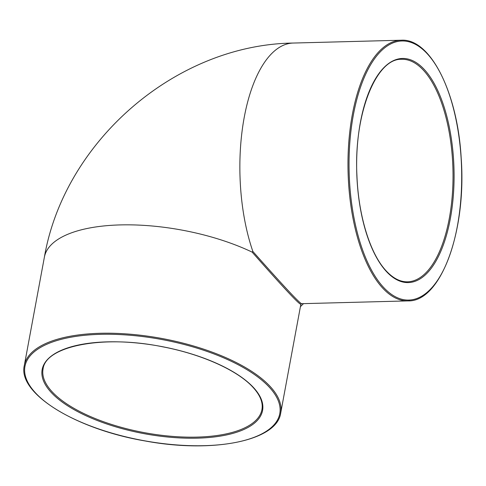 <?xml version="1.0" encoding="UTF-8"?>
<svg xmlns="http://www.w3.org/2000/svg" width="486" height="486" viewBox="0 0 486 486"><rect width="100%" height="100%" fill="white"/><g stroke="black" fill="none" stroke-linecap="round" stroke-linejoin="round"><path stroke-width="0.73" d="M252.866 251.45A130.382 56.595 88.5 0 1 244.549 115.674A130.382 56.595 88.5 0 1 293.119 43.054C175.707 44.657 64.352 141.177 44.384 257.161A130.382 51.68 10.5 0 1 120.735 224.903A130.382 51.68 10.5 0 1 252.113 252.1L252.866 251.45C282.803 285.203 299.024 302.614 301.52 303.689L408.076 300.895A130.382 56.595 88.5 0 0 409.722 300.791M252.113 252.1C282.913 287.074 299.163 304.473 300.858 304.285A130.382 51.68 10.5 0 1 300.785 304.686L280.701 413.057A130.382 51.68 -169.5 0 0 280.768 412.657A130.382 51.68 -169.5 0 0 269.918 386.212A130.382 51.68 -169.5 0 0 130.388 334.222A130.382 51.68 -169.5 0 0 24.3 365.533L44.384 257.161M301.52 303.689L300.858 304.285M401.728 59.286A111.306 48.314 -91.5 0 1 452.946 169.286A111.306 48.314 -91.5 0 1 407.578 281.819C400.355 281.989 393.326 278.448 386.479 271.206C370.326 254.372 358.413 216.045 356.937 175.653C353.614 114.702 376.03 58.059 401.728 59.286M386.613 271.729A112.096 48.655 88.5 0 0 453.693 161.638A112.096 48.655 88.5 0 0 375.793 78.234A112.096 48.655 88.5 0 0 386.613 271.729M383.685 287.518A129.586 56.248 -91.5 0 1 371.183 63.836A129.586 56.248 -91.5 0 1 461.238 160.252A129.586 56.248 -91.5 0 1 383.685 287.518M382.84 288.253A130.382 56.595 88.5 0 0 408.076 300.895C440.893 301.934 466.663 230.972 461.178 157.926C457.587 92.68 430.365 38.175 401.229 40.217A130.382 56.595 88.5 0 0 348.766 142.568A130.382 56.595 88.5 0 0 382.84 288.253M261.942 409.577A111.306 44.117 10.5 0 1 144.464 432.668A111.306 44.117 10.5 0 1 43.06 369.014C45.392 346.026 103.287 334.587 162.488 346.773C201.441 354.13 237.441 370.277 252.872 387.184C260.192 395.136 263.212 402.602 261.942 409.577M253.321 387.36A112.096 44.433 -169.5 0 0 62.943 349.634A112.096 44.433 -169.5 0 0 140.843 433.038A112.096 44.433 -169.5 0 0 253.321 387.36M269.074 386.947A129.586 51.364 10.5 0 1 139.045 439.751A129.586 51.364 10.5 0 1 48.989 343.335A129.586 51.364 10.5 0 1 269.074 386.947M300.421 306.654L303.513 303.641M293.113 43.054L401.229 40.217M24.3 365.533C17.49 393.538 76.016 429.32 145.369 441.009C212.813 453.584 277.02 440.917 280.701 413.057"/></g></svg>
